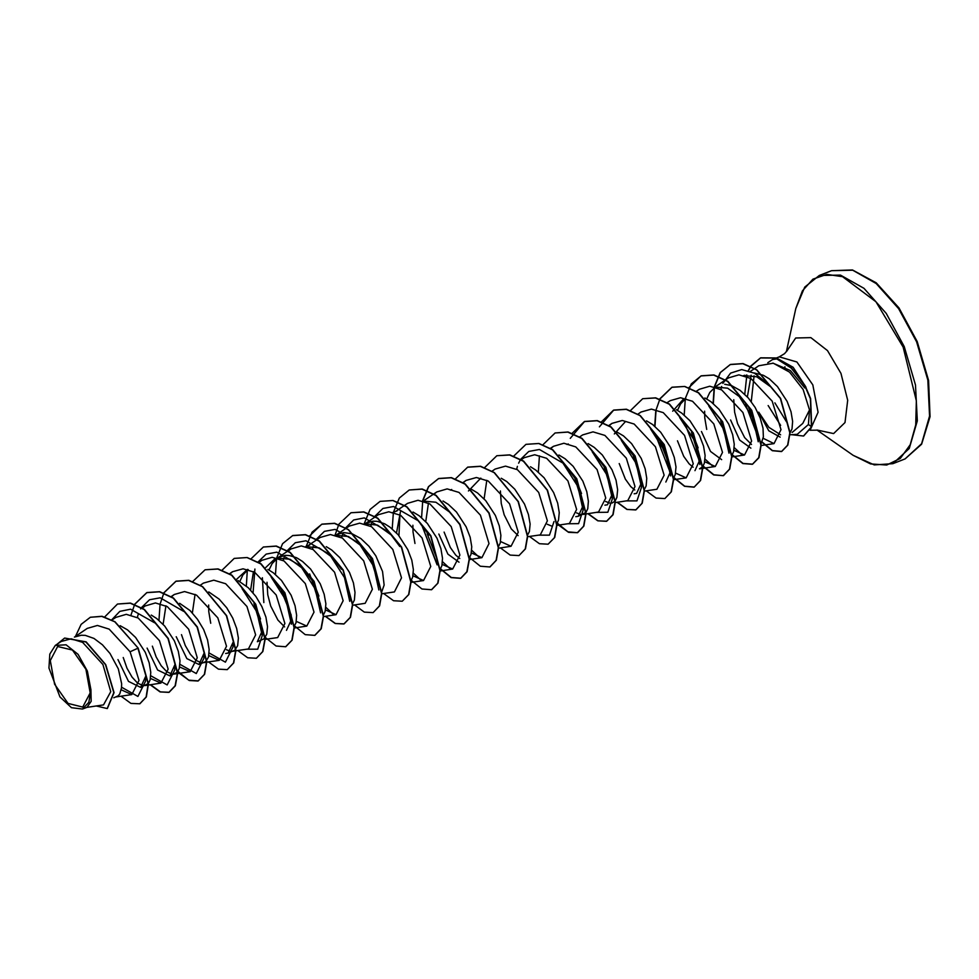 <?xml version="1.0" encoding="UTF-8"?>
<svg xmlns="http://www.w3.org/2000/svg" width="979" height="979" viewBox="0 0 979 979"><rect width="100%" height="100%" fill="white"/><g stroke="black" fill="none" stroke-linecap="round" stroke-linejoin="round"><path stroke-width="1.47" d="M85.871 669.306L90.154 692.924L82.762 707.071L68.016 703.473L54.543 684.223L50.259 660.617L57.651 646.458L72.397 650.068L85.871 669.306M768.111 405.563L780.618 425.351M790.016 434.798L797.31 434.346L808.397 424.47L809.56 409.956L802.719 423.466L792.182 432.412M780.618 434.811L768.845 427.285L758.737 412.147L768.76 430.748L780.104 437.099M772.835 363.136L790.445 370.527L804.799 387.99M805.913 387.207L793.125 367.284L777.975 358.779M777.412 358.742L772.602 359.513L767.756 362.756M74.38 637.035L81.196 635.212L85.344 635.408L93.984 638.479L102.465 644.769L110.04 653.507L118.3 668.963L121.629 683.697L121.567 687.772L119.793 693.927L118.178 695.836L113.833 697.807M121.616 687.221L137.953 696.387L145.528 681.237L145.577 676.44L140.633 687.331L128.482 681.421L117.908 659.565M120.209 625.654L127.466 629.852L135.591 637.476L145.222 652.283L149.163 662.746L150.803 672.292L150.117 679.805L148.441 683.305M148.208 683.599L140.633 687.331M142.995 685.594L137.598 683.085L132.018 677.138L126.964 668.314L123.183 657.509M150.79 675.816L167.128 684.982L174.703 669.832L174.751 665.035L169.808 675.926L157.668 670.028L147.083 648.159M151.194 615.069L156.64 618.447L164.766 626.07L174.397 640.878L178.349 651.341L179.977 660.886L179.292 668.4L177.615 671.9M177.383 672.194L169.808 675.926M172.169 674.188L166.773 671.68L161.192 665.72L156.138 656.909L152.357 646.103M179.965 664.411L196.302 673.576L203.877 658.439L203.926 653.642L198.982 664.521L186.854 658.622L176.257 636.754M179.659 603.321L189.999 610.553L197.562 619.291L203.571 629.473L207.524 639.936L209.163 649.481L208.466 656.995L205.7 661.62L198.982 664.521M201.344 662.783L195.959 660.274L190.367 654.315L185.312 645.504L181.531 634.698M209.139 653.005L225.476 662.171L233.051 647.033L233.1 642.224L228.156 653.115L225.672 653.482M208.833 591.916L219.174 599.148L226.736 607.886L232.745 618.067L236.698 628.53L238.338 638.075L237.652 645.589L234.874 650.215L228.156 653.115M230.518 651.378L226.357 649.726M253.879 603.517L262.274 630.819L257.342 641.71L264.049 638.81L266.826 634.184L267.512 626.67L265.872 617.125L261.919 606.662L255.911 596.48L248.348 587.743L238.007 580.51M291.448 619.413L291.399 624.21L286.088 600.457L271.207 577.157L283.053 592.111L291.448 619.413L286.517 630.305M267.891 569.448L273.349 572.825L281.462 580.449L291.093 595.256L295.046 605.72L296.686 615.265L296.001 622.779L294.079 626.572M284.705 626.915L277.889 620.099L270.755 606.062L267.818 594.681L266.961 582.224M276.751 558.018L290.029 559.29L303.551 569.105L312.228 580.706L320.622 608.008M297.065 558.042L302.523 561.42L310.637 569.044L320.268 583.851L324.22 594.314L325.86 603.859L325.175 611.373L323.254 615.167M326.24 546.637L331.697 550.014L339.811 557.638L349.442 572.446L353.395 582.909L355.034 592.454L354.349 599.968L352.673 603.468M335.099 535.207L348.389 536.492L361.9 546.294L370.576 557.895L378.971 585.197M334.965 535.17L343.776 532.564L352.207 533.861L360.872 538.609L368.985 546.233L375.85 555.839L382.569 571.503L384.147 585.124L381.614 592.356M384.6 523.826L390.046 527.204L398.159 534.828L407.79 549.635L411.743 560.098L413.383 569.643L412.697 577.157L411.021 580.657M413.065 512.078L419.22 515.798L427.346 523.422L436.977 538.23L440.917 548.693L442.557 558.238L441.872 565.752L440.195 569.252M459.078 562.24L447.917 554.077L438.837 534.106M442.949 501.015L448.394 504.393L456.52 512.017L466.151 526.824L470.104 537.287L471.731 546.833L471.046 554.347L469.137 558.14M459.763 558.483L455.712 555.056L450.303 547.567L444.111 532.05M471.413 489.267L477.568 492.988L485.694 500.612L495.325 515.419L499.278 525.882L500.918 535.427L500.22 542.941L498.544 546.441M501.297 478.205L506.755 481.582L514.868 489.206L524.499 504.014L528.452 514.477L530.092 524.022L529.406 531.536L527.485 535.329M518.111 535.672L511.295 528.856L504.161 514.819L501.224 503.439L500.367 490.968M530.471 466.799L535.929 470.177L544.043 477.801L553.673 492.608L557.626 503.071L559.266 512.617L558.581 520.13L556.904 523.63M551.446 525.919L547.285 524.267M566.131 466.457L574.808 478.058L583.203 505.36L578.271 516.251L575.787 516.606M558.936 455.051L565.103 458.772L573.217 466.396L582.848 481.203L586.8 491.666L588.44 501.211L587.755 508.725L586.078 512.225M585.834 512.519L578.271 516.251M580.62 514.513L576.46 512.861M595.305 455.051L603.982 466.653L612.377 493.954L607.445 504.846L604.949 505.201M588.11 443.646L594.277 447.366L602.391 454.99L612.022 469.798L615.975 480.261L617.614 489.806L616.929 497.32L615.253 500.82M615.008 501.113L612.022 503.059M609.795 503.108L605.634 501.456M625.997 500.93L636.999 500.881L641.502 487.346L636.191 463.593L621.31 440.293L633.156 455.247L641.563 482.549L636.619 493.44L634.123 493.795M617.296 432.241L623.452 435.961L631.565 443.585L641.196 458.392L645.149 468.855L646.789 478.401L646.103 485.914L644.427 489.414M634.808 490.051L630.77 486.624L625.361 479.135L619.156 463.618M653.654 432.241L662.33 443.842L670.737 471.144L665.793 482.035M646.47 420.835L652.626 424.556L660.739 432.18L670.37 446.987L674.323 457.45L675.963 466.995L675.277 474.509L673.601 478.009M691.504 432.437L699.912 459.738L694.968 470.63M676.354 409.773L681.8 413.15L689.914 420.774L699.544 435.582L703.497 446.045L705.137 455.59L704.452 463.104L702.775 466.604M702.543 466.897L699.544 468.843M693.169 467.24L689.118 463.813L683.709 456.324L677.517 440.807M720.679 421.031L729.086 448.333L729.025 453.142L723.726 429.377L708.833 406.065M721.658 459.579L710.497 451.429L701.417 431.458M704.819 398.025L710.974 401.745L719.1 409.369L728.719 424.176L732.671 434.639L734.311 444.185L733.626 451.698L731.949 455.198M749.853 409.626L758.26 436.928L758.211 441.725L752.9 417.972L738.019 394.672M750.832 448.174L739.671 440.024L730.591 420.052M724.705 384.257L731.497 385.591L740.148 390.34L748.274 397.963L755.127 407.57L760.157 418.045L762.971 428.19L763.424 436.854L760.891 444.087M751.517 444.429L744.701 437.613L737.554 423.577L734.629 412.196L733.773 399.726M210.705 623.293L208.747 611.618L208.613 605.022M236.147 579.715L247.43 569.386M239.855 581.453L242.951 574.954L248.128 569.57M263.779 602.538L262.36 577.708M265.737 567.502L275.258 558.507M269.029 570.047L272.125 563.549L277.987 557.712M276.616 557.981L285.427 555.374L289.564 555.57L296.356 557.7M305.925 546.612L319.203 547.897L332.725 557.7L341.402 569.301M306.476 546.759L307.161 546.306M335.662 535.342L336.335 534.913M364.274 523.789L377.539 525.074L391.074 534.889L399.75 546.49M364.837 523.936L365.522 523.496M364.151 523.765L372.95 521.158L377.099 521.354L383.89 523.484M420.248 523.484L428.924 535.085M422.622 500.991L435.888 502.264L449.434 512.078L446.265 508.725M414.937 543.455L412.979 531.781L412.844 525.185M468.464 490.968L480.848 478.144M614.335 433.942L625.361 421.643M672.683 411.131L683.721 398.832M677.492 410.372L680.589 403.874L685.765 398.477M714.389 386.925L727.654 388.222L741.189 398.025M706.691 429.402L704.733 417.727L704.599 411.131M706.667 398.967L709.763 392.469L715.612 386.644M743.55 375.532L756.828 376.805L770.363 386.619M744.113 375.667L744.799 375.226M753.879 372.852L763.167 375.214M763.877 375.557L769.323 378.934L777.448 386.558L787.079 401.366L791.032 411.829L792.66 421.374L791.974 428.888L790.065 432.681M86.421 707.487L103.59 704.929L110.737 691.663L102.868 664.496L82.603 642.383L71.149 638.761L61.139 641.539L55.362 645.467L49.794 654.119L48.95 668.094L60.013 696.926L71.491 707.67L82.432 709.053L88.856 702.298L90.9 689.693L87.327 671.166L78.026 654.376L66.07 644.782L55.362 645.467M90.9 689.693L91.145 701.356L86.96 707.279L82.432 709.053M90.398 617.235L101.84 616.391L114.727 621.836L138.186 648.135L114.971 621.738L102.085 616.293L90.288 617.284M107.347 708.515L114.078 692.594L105.793 664.57L86.14 641.894L64.785 638.002M90.166 617.333L81.122 624.333L75.481 636.362M96.358 706.006L107.225 708.563L113.833 692.679L105.548 664.668L85.895 641.991L64.675 638.051L56.378 644.782M121.066 696.167L130.941 703.375L139.703 703.828L146.079 697.011L148.208 683.893L137.941 648.233L130.121 651.745L109.11 629.105L97.435 625.508L87.229 628.383L74.637 636.937M809.56 409.956L803.135 389.507L789.539 372.179L773.288 363.233L758.676 365.779L754.76 368.434M751.077 375.141L747.381 396.96M748.654 407.668L756.73 429.683M763.228 438.408L773.985 443.585L780.948 429.61L772.186 401.194L750.844 378.457L738.949 374.871L728.547 377.833L716.493 386.02M733.969 450.291L744.468 455.051L751.652 441.003L742.975 412.551L721.645 389.862L709.763 386.277L699.373 389.238L696.216 391.38M704.794 461.684L715.294 466.457L722.478 452.408L713.813 423.956L692.471 401.255L680.576 397.682L670.199 400.644L667.237 402.65M660.592 442.581L669.55 465.478M675.62 473.09L686.12 477.862L693.303 463.826L684.627 435.361L663.309 412.673L651.414 409.087L641.025 412.049L637.867 414.19M644.439 491.14L656.946 489.267L664.129 475.231L655.453 446.767L634.135 424.078L622.24 420.493L611.851 423.454L609.036 425.804M615.265 502.545L627.772 500.673L634.955 486.612L626.266 458.148L604.936 435.471L593.066 431.898L582.664 434.86L579.519 437.001M582.97 514.416L598.585 512.078L605.768 498.042L597.104 469.577L575.774 446.889L563.88 443.303L553.49 446.265L550.834 448.468M556.916 525.356L569.411 523.484L576.594 509.447L567.93 480.983L546.6 458.294L534.705 454.709L524.316 457.67L521.354 459.677M527.497 536.798L540.237 534.889L547.42 520.852L538.756 492.388L517.426 469.7L505.543 466.114L495.141 469.076L491.996 471.217M486.808 480.346L484.079 498.825M500.563 541.522L511.062 546.294L518.246 532.246L509.582 503.793L488.24 481.105L476.357 477.519L465.967 480.481L463.312 482.684M471.388 552.927L481.888 557.7L489.072 543.651L480.408 515.199L459.053 492.498L447.17 488.925L436.793 491.886L433.978 494.236M428.459 503.169L425.73 521.636M427.187 533.836L436.157 556.721M442.214 564.332L452.714 569.105L459.897 555.081L451.233 526.604L429.891 503.928L418.009 500.33L407.619 503.292L404.657 505.299M400.435 511.931L396.556 533.041M413.04 575.738L423.54 580.51L430.723 566.462L422.047 538.009L400.717 515.321L388.834 511.736L378.445 514.697L375.483 516.704M381.859 593.788L394.366 591.916L401.549 577.867L392.873 549.415L371.543 526.726L359.66 523.141L349.27 526.102L337.217 534.289M352.452 605.23L365.191 603.321L372.375 589.272L363.698 560.82L342.369 538.132L330.474 534.546L320.084 537.508L317.123 539.515M309.548 573.878L320.414 603.81M325.517 609.954L336.017 614.726L343.201 600.69L334.524 572.226L313.194 549.537L301.312 545.952L290.91 548.913L288.107 551.263M281.316 590.851L291.24 615.228M296.331 621.359L306.831 626.132L314.026 612.095L305.35 583.631L284.032 560.943L272.138 557.357L261.736 560.318L259.08 562.521M253.402 571.589L250.673 590.068M264.917 639.446L277.657 637.537L284.84 623.476L276.176 595.048L254.834 572.348L242.976 568.762L232.574 571.736L229.759 574.073M235.988 650.815L248.482 648.942L255.666 634.894L247.002 606.442L225.672 583.753L213.777 580.168L203.387 583.129L200.242 585.271M195.054 594.4L192.325 612.878M208.808 655.575L219.308 660.348L226.492 646.311L217.827 617.847L196.498 595.159L184.603 591.573L174.213 594.534L171.558 596.737M165.879 605.805L163.15 624.284M179.634 666.98L190.134 671.753L197.317 657.717L188.653 629.252L167.323 606.564L155.441 602.978L145.039 605.94L142.224 608.289M150.46 678.398L160.96 683.158L168.143 669.11L159.479 640.658L138.137 617.969L126.242 614.384L115.865 617.345L112.01 619.964M121.286 689.791L131.786 694.564L138.969 680.393L130.121 651.745M111.716 619.805L119.768 611.434L130.537 609.134L154.511 622.779M137.354 617.541L138.186 614.628M140.572 608.975L141.294 607.714M141.404 607.543L149.506 599.711L160.177 597.765L183.685 611.373M242.033 588.563L256.914 611.863L262.225 635.616L257.722 649.15L246.72 649.199M260.536 618.948L256.106 607.629M253.023 592.723L254.883 569.007M258.101 561.922L266.215 554.09L276.873 552.144L300.382 565.752L315.262 589.052L320.574 612.817M283.237 560.514L284.057 557.602M287.165 550.688L295.266 542.745L305.95 540.738L329.556 554.347L344.437 577.647L349.748 601.4L349.809 596.603M333.766 614.702L325.836 607.384M318.885 596.138L314.455 584.818M312.411 549.109L313.231 546.196M316.352 539.282L324.441 531.34L335.136 529.333L358.742 542.941L373.623 566.241L378.922 589.994M341.585 537.704L342.405 534.791M345.526 527.877L353.615 519.935L364.31 517.928L387.904 531.536M370.76 526.298L371.592 523.386M374.81 516.3L382.911 508.468L393.582 506.522L417.078 520.13M421.288 580.486L413.371 573.168M398.894 535.697L399.934 514.893M450.462 569.08L442.545 561.762M479.637 557.675L471.719 550.357M553.979 521.562L549.476 535.097L538.474 535.146M516.631 469.271L517.463 466.359M518.637 463.214L520.571 459.445M520.681 459.273L528.795 451.441L539.453 449.496L562.962 463.104L577.843 486.404L583.154 510.157L578.65 523.692L567.649 523.741M592.136 451.698L607.017 474.999L612.328 498.764L607.824 512.286L596.823 512.335M581.465 493.489L577.035 482.17M650.497 428.888L665.365 452.188L670.676 475.941L670.737 471.144M679.671 417.482L694.552 440.783L699.85 464.536L699.912 459.738M713.042 466.432L705.125 459.114M698.162 447.868L693.744 436.548M742.217 455.027L734.299 447.709M720.862 389.434L721.694 386.509M722.869 383.376L730.603 373.109L741.69 369.56L754.528 373.207L767.193 383.266M751.236 401.671L754.026 375.801M138.186 648.135L148.453 683.795L146.324 696.913L139.826 703.779M117.639 603.994L130.488 603.101L144.341 609.44L168.253 638.443L177.64 673.124L175.4 685.753L169.122 692.324L160.385 691.884L150.533 684.713M131.076 614.873L134.649 604.484M134.723 604.324L146.936 592.54L159.65 591.695L173.503 598.034L197.428 627.025L206.814 661.706L204.574 674.335L198.309 680.919L188.714 680.111L177.97 671.398M159.014 620.343L160.103 604.129M160.25 603.468L163.823 593.078M163.897 592.919L176.11 581.134L188.825 580.29L202.69 586.629L226.602 615.632L235.988 650.313L233.748 662.942L227.348 669.563M205.174 569.778L218.011 568.885L231.864 575.224L255.788 604.227L265.162 638.908L262.923 651.537L256.522 658.157M234.336 558.373L247.173 557.479L261.038 563.818L284.95 592.809L294.336 627.49L292.097 640.119L285.709 646.752M263.51 546.967L276.347 546.074L290.212 552.413L314.124 581.404L323.511 616.085L321.271 628.726L314.883 635.347M292.697 535.562L305.534 534.669L319.399 541.008L343.311 570.011L352.697 604.692L350.445 617.321L344.18 623.892L335.442 623.452L325.579 616.28M306.121 546.441L312.007 532.209L321.993 524.108L334.708 523.263L348.573 529.602L372.485 558.605L381.871 593.274L379.632 605.915L373.232 612.536M351.033 512.751L363.87 511.858L377.735 518.197L401.659 547.188L411.045 581.869L408.806 594.498L402.406 601.13M380.219 501.346L393.056 500.453L406.921 506.792L430.833 535.794L440.22 570.476L437.98 583.105L431.58 589.725M409.393 489.941L422.243 489.047L436.096 495.386L460.008 524.389L469.394 559.07L467.154 571.699L460.876 578.271L451.295 577.463L440.55 568.75M437.209 564.467L422.5 526.653M421.594 517.695L422.683 501.481M422.83 500.82L428.704 486.587L438.69 478.486L451.405 477.642L465.27 483.981L489.182 512.972L498.568 547.653L496.329 560.282L489.941 566.914M467.742 467.13L480.579 466.237L494.444 472.576L518.356 501.566L527.742 536.247L525.503 548.889L519.115 555.509M496.916 455.724L509.765 454.831L523.618 461.17L547.542 490.173L556.916 524.854L554.677 537.483L548.277 544.104M526.102 444.319L538.939 443.426L552.792 449.765L576.717 478.768L586.091 513.437L583.851 526.078L577.586 532.649L567.991 531.842L557.247 523.129M538.303 472.074L539.392 455.859M555.264 432.914L568.101 432.02L581.967 438.359L605.879 467.35L615.265 502.031L613.038 514.66L606.76 521.244L598.022 520.804L588.159 513.632M570.206 438.311L584.561 421.459L597.288 420.615L611.141 426.954L635.065 455.957L644.439 490.638L642.2 503.267L635.934 509.839L627.196 509.398L617.333 502.227M599.393 426.905L613.747 410.054L626.462 409.21L640.327 415.549L664.239 444.552L673.625 479.233L671.374 491.862L664.986 498.482M642.787 398.698L655.636 397.804L669.489 404.143L693.413 433.134L702.8 467.815L700.56 480.444L694.282 487.028L684.7 486.22L673.956 477.507M655 426.452L656.089 410.238M656.224 409.577L659.797 399.187M659.883 399.028L672.083 387.243L684.81 386.399L698.663 392.738L722.588 421.729L731.974 456.41L729.734 469.051L723.457 475.623L713.875 474.815L703.13 466.102M699.789 461.819L685.08 424.005M684.174 415.047L685.263 398.832M685.398 398.172L691.284 383.939L701.27 375.838L713.985 374.994L727.85 381.333L751.762 410.336L761.148 445.017L758.909 457.646L752.631 464.217L743.049 463.41L732.304 454.697M713.348 403.642L714.437 387.427M714.572 386.766L720.458 372.534L730.444 364.433L743.061 363.576L756.816 369.793L780.667 398.404L790.065 432.73L787.85 445.053L781.78 451.417L772.48 450.573L762.164 442.043M744.713 394.207L746.867 374.957M748.47 370.637L750.722 366.427M750.832 366.268L760.72 357.861L775.772 357.947L791.583 368.031L804.983 385.481L810.649 398.563L811.677 426.795L808.397 424.47M104.765 616.929L117.517 604.043L130.244 603.199L144.097 609.538L168.009 638.541L177.395 673.209L175.155 685.838L168.877 692.422L160.128 691.969L150.24 684.762M134.564 604.263L146.691 592.638L159.406 591.793L173.259 598.132L197.183 627.123L206.569 661.804L204.33 674.433L198.064 681.017L189.302 680.564L179.414 673.356M163.738 592.858L175.865 581.232L188.58 580.388L202.445 586.727L226.357 615.718L235.743 650.399L233.504 663.04L227.238 669.612L218.476 669.159L208.588 661.951M192.912 581.453L205.052 569.827L217.766 568.983L231.631 575.322L255.543 604.324L264.917 639.006L262.678 651.635L256.412 658.206L247.65 657.753L237.762 650.545M222 570.206L234.214 558.422L246.941 557.577L260.793 563.916L284.705 592.907L294.092 627.588L291.864 640.217L285.587 646.801L276.054 646.018L265.358 637.402M246.292 585.907L247.369 570.121M251.26 558.642L263.388 547.016L276.102 546.172L289.968 552.511L313.892 581.502L323.278 616.183L321.039 628.812L314.761 635.395L305.228 634.612L294.532 625.997M275.466 574.502L276.543 558.715M276.702 557.944L282.588 543.712L292.574 535.611L305.289 534.767L319.154 541.106L343.066 570.108L352.452 604.789L350.201 617.419L343.935 623.99L335.173 623.537L325.285 616.329M309.535 535.99L321.748 524.206L334.463 523.361L348.328 529.7L372.24 558.703L381.626 593.372L379.387 606.001L373.109 612.585L364.347 612.132L354.471 604.924M335.051 535.134L338.71 524.585M338.783 524.426L350.91 512.8L363.637 511.956L377.49 518.295L401.414 547.285L410.801 581.967L408.561 594.596L402.296 601.179L393.534 600.727L383.646 593.519M364.225 523.728L370.111 509.496L380.097 501.395L392.812 500.55L406.677 506.889L430.589 535.88L439.975 570.561L437.735 583.203L431.458 589.774L421.925 588.991L411.229 580.363M392.163 528.88L393.252 513.094M393.411 512.323L399.285 498.091L409.271 489.989L421.998 489.145L435.851 495.484L459.775 524.487L469.149 559.168L466.91 571.797L460.632 578.369L451.099 577.586L440.403 568.97M437.172 564.859L422.169 526.225M422.585 500.918L428.459 486.685L438.445 478.584L451.16 477.74L465.025 484.079L488.937 513.069L498.323 547.75L496.084 560.38L489.818 566.963L480.273 566.18L469.577 557.565M455.492 478.804L467.619 467.179L480.334 466.334L494.199 472.673L518.111 501.664L527.497 536.345L525.258 548.974L518.992 555.558L510.23 555.105L500.342 547.897M484.581 467.558L496.794 455.773L509.521 454.929L523.373 461.268L547.298 490.271L556.672 524.952L554.432 537.581L548.154 544.153L539.405 543.7L529.517 536.492M513.84 455.994L525.98 444.368L538.695 443.524L552.548 449.863L576.472 478.866L585.846 513.534L583.606 526.164L577.341 532.747L568.579 532.295L558.691 525.087M542.941 444.747L555.142 432.963L567.857 432.118L581.722 438.445L605.634 467.448L615.02 502.129L612.793 514.758L606.515 521.342L597.753 520.889L587.865 513.681M572.115 433.342L584.316 421.557L597.043 420.713L610.896 427.052L634.82 456.055L644.206 490.724L641.967 503.365L635.689 509.937L626.927 509.484L617.039 502.276M601.29 421.937L613.503 410.152L626.217 409.308L640.082 415.647L663.995 444.65L673.381 479.331L671.141 491.96L664.863 498.531L656.101 498.078L646.226 490.871M630.464 410.531L642.677 398.747L655.392 397.902L669.244 404.241L693.169 433.232L702.555 467.913L700.315 480.542L694.05 487.126L684.505 486.343L673.809 477.715M670.578 473.616L655.575 434.982M654.743 426.232L655.832 410.434M659.724 398.967L671.851 387.341L684.566 386.497L698.419 392.836L722.343 421.827L731.729 456.508L729.49 469.137L723.212 475.721L713.679 474.937L702.983 466.31M688.812 387.721L701.025 375.936L713.752 375.092L727.605 381.431L751.529 410.434L760.903 445.115L758.664 457.744L752.386 464.315L742.853 463.532L732.157 454.905M713.091 403.421L714.18 387.635M714.34 386.864L720.214 372.632L730.199 364.531L742.816 363.662L756.571 369.878L780.422 398.502L789.82 432.816L787.606 445.151L781.536 451.503L772.296 450.695L762.041 442.288M757.954 436.818L745.496 404.156M746.243 376.352L746.647 374.969M748.286 370.576L750.587 366.354M750.685 366.195L760.475 357.959L775.527 358.045L791.338 368.128L804.738 385.579L810.404 398.661L811.432 426.881L803.514 436.022L791.558 434.7M803.637 435.973L811.677 426.795M916.528 341.806L927.811 380.146L929.597 416.038L921.606 443.744L905.11 458.845L921.606 444.197L930.05 416.687L928.545 380.464L917.201 341.561L898.918 307.908L876.168 282.809L852.501 269.947L831.55 270.681L852.77 270.241L876.254 283.531L898.587 308.593L916.528 341.806M786.382 351.669L795.817 308.458L804.75 287.128L819.264 275.478L840.484 275.05L863.967 288.328L886.289 313.39L904.229 346.603L915.512 384.955L917.299 420.848L909.307 448.553L892.824 463.654L905.11 458.845M795.817 308.458L802.401 290.849L812.962 279.186L826.704 274.365L842.601 276.739L875.948 301.826L903.176 347.043L916.344 400.741L915.708 424.935L910.201 444.699L900.264 458.429L886.693 465.025L870.576 463.96L853.223 455.321L874.259 464.927L892.824 463.654M786.467 351.547L795.719 337.939L810.808 337.596L827.475 350.617L841.022 373.329L847.728 400.24L844.999 422.561L833.667 433.587L817.122 429.989M776.212 358.106L779.345 356.882L796.93 361.936L812.778 384.857L818.04 412.33L810.282 429.879M785.023 368.606L784.925 366.733M786.529 421.827L774.854 402.92M816.988 429.965L853.223 455.321M779.345 356.882L784.534 353.725L786.675 351.192M305.791 546.576L309.707 545.046M391.967 512.886L397.241 510.83M450.316 490.075L451.674 489.549M567.012 444.454L568.371 443.928M754.564 368.569L750.501 371.335M773.985 443.597L760.903 445.555M744.468 455.051L731.729 456.96M715.294 466.457L699.679 468.794M686.12 477.862L673.613 479.734M611.851 423.454L608.693 425.596M553.49 446.265L550.345 448.406M511.062 546.294L498.323 548.203M465.967 480.481L463.006 482.488M481.888 557.7L469.149 559.609M436.793 491.886L424.739 500.073M452.714 569.105L440.22 570.977M404.462 505.433L395.565 511.479M423.54 580.51L411.045 582.383M375.287 516.839L366.391 522.884M316.939 539.649L308.03 545.695M336.017 614.726L323.266 616.635M290.91 548.913L287.948 550.92M287.765 551.055L278.856 557.1M306.831 626.132L294.336 628.004M261.736 560.318L258.774 562.325M232.561 571.724L229.416 573.865M235.743 650.851L232.867 651.28M219.308 660.348L206.814 662.22M206.569 662.257L203.693 662.685M174.213 594.534L171.252 596.541M190.134 671.753L174.519 674.09M145.039 605.94L142.077 607.947M160.96 683.158L148.465 685.031M148.221 685.067L145.345 685.496M131.786 694.564L116.171 696.901M772.602 359.513L775.968 358.192M262.225 635.616L262.274 630.819M300.382 565.752L303.551 569.105M329.556 554.347L332.725 557.7M358.742 542.941L361.9 546.294M583.154 510.157L583.203 505.36M612.328 498.764L612.377 493.954M641.502 487.346L641.563 482.549M810.025 430.319L817.526 430.111M819.264 275.478L831.55 270.681"/></g></svg>
